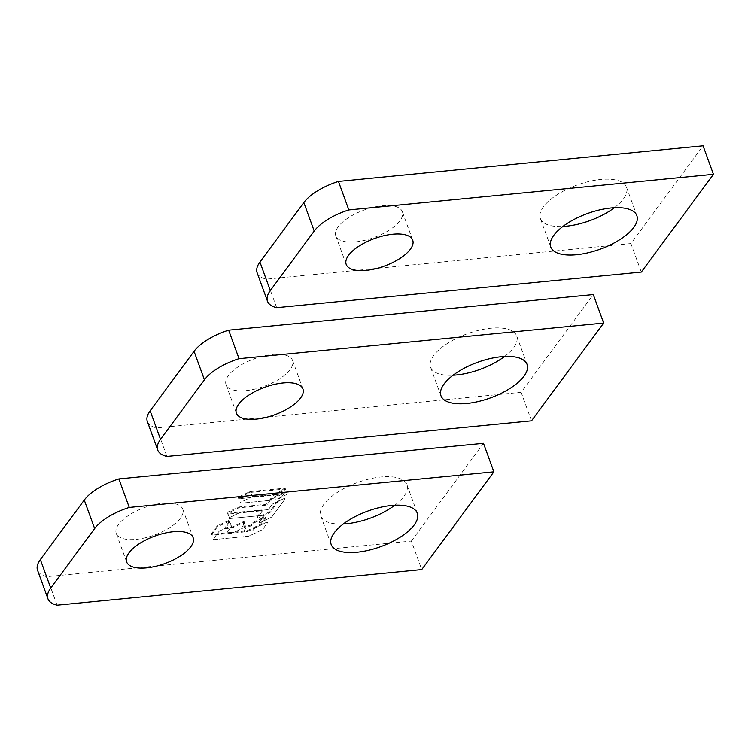 <?xml version="1.0" encoding="UTF-8"?>
<svg xmlns="http://www.w3.org/2000/svg" width="751" height="751" viewBox="0 0 751 751"><rect width="100%" height="100%" fill="white"/><g stroke="black" fill="none" stroke-linecap="round" stroke-linejoin="round"><path stroke-width="0.56" stroke-dasharray="3.75 2.82" d="M245.962 390.604A35.4 14.626 160 0 0 279.813 378.673A35.4 14.626 160 0 0 292.552 360.433A35.4 14.626 160 0 0 272.622 354.472A35.4 14.626 160 0 0 238.771 366.404A35.4 14.626 160 0 0 226.032 384.643A35.4 14.626 160 0 0 245.962 390.604M147.337 421.499A41.643 17.207 -20 0 0 156.518 427.929L521.138 392.313L593.29 294.561M521.138 392.313L531.52 420.823M156.518 427.929L166.891 456.439M504.569 356.49A45.811 18.925 160 0 0 516.697 335.932A45.811 18.925 160 0 0 490.901 328.225A45.811 18.925 160 0 0 447.089 343.658A45.811 18.925 160 0 0 430.605 367.267A45.811 18.925 160 0 0 453.106 375.218M355.749 241.85A35.4 14.626 160 0 0 389.6 229.919A35.4 14.626 160 0 0 402.339 211.679A35.4 14.626 160 0 0 382.409 205.718A35.4 14.626 160 0 0 348.558 217.649A35.4 14.626 160 0 0 335.819 235.889A35.4 14.626 160 0 0 355.749 241.85M257.124 272.744A41.643 17.207 -20 0 0 266.305 279.175L630.924 243.559L703.077 145.797M630.924 243.559L641.307 272.069M266.305 279.175L276.678 307.685M614.356 207.727A45.811 18.925 160 0 0 626.484 187.177A45.811 18.925 160 0 0 600.687 179.461A45.811 18.925 160 0 0 556.876 194.903A45.811 18.925 160 0 0 540.391 218.513A45.811 18.925 160 0 0 562.893 226.464M136.175 539.359A35.4 14.626 160 0 0 170.026 527.427A35.4 14.626 160 0 0 182.765 509.187A35.4 14.626 160 0 0 162.836 503.236A35.4 14.626 160 0 0 128.984 515.158A35.4 14.626 160 0 0 116.245 533.407A35.4 14.626 160 0 0 136.175 539.359M57.104 605.203L46.731 576.693L411.351 541.067L421.733 569.577M411.351 541.067L483.494 443.315M46.731 576.693A41.643 17.207 -20 0 1 37.55 570.262M394.782 505.245A45.811 18.925 160 0 0 406.911 484.686A45.811 18.925 160 0 0 381.114 476.979A45.811 18.925 160 0 0 337.302 492.421A45.811 18.925 160 0 0 320.818 516.021A45.811 18.925 160 0 0 343.32 523.973M250.402 491.567L284.469 488.234A1.371 0.563 -20 0 1 285.239 488.469A1.371 0.563 -20 0 1 284.432 489.352L274.162 494.242A1.371 0.563 -20 0 1 273.167 494.533L239.1 497.866A1.371 0.563 -20 0 1 238.33 497.631A1.371 0.563 -20 0 1 239.137 496.749L249.407 491.849A1.371 0.563 -20 0 1 250.402 491.567L252.345 496.899L286.413 493.567A1.371 0.563 -20 0 1 287.182 493.801A1.371 0.563 -20 0 1 286.375 494.684L276.105 499.584A1.371 0.563 -20 0 1 275.101 499.866L241.043 503.198A1.371 0.563 -20 0 1 240.273 502.963A1.371 0.563 -20 0 1 241.08 502.081L251.35 497.19A1.371 0.563 -20 0 1 252.345 496.899L286.413 493.567A1.371 0.563 -20 0 1 287.182 493.801A1.371 0.563 -20 0 1 286.375 494.684L276.105 499.584A1.371 0.563 -20 0 1 275.101 499.866L241.043 503.198A1.371 0.563 -20 0 1 240.273 502.963A1.371 0.563 -20 0 1 241.08 502.081L251.35 497.19A1.371 0.563 -20 0 1 252.345 496.899L250.712 492.393L284.77 489.061A1.371 0.563 -20 0 1 285.54 489.295A1.371 0.563 -20 0 1 284.732 490.178L274.462 495.078A1.371 0.563 -20 0 1 273.467 495.36L239.4 498.692A1.371 0.563 -20 0 1 238.63 498.457A1.371 0.563 -20 0 1 239.438 497.575L249.707 492.675A1.371 0.563 -20 0 1 250.712 492.393M227.741 513.252A1.371 0.563 -20 0 1 226.971 513.017A1.371 0.563 -20 0 1 227.778 512.144L238.048 507.244A1.371 0.563 -20 0 1 239.043 506.953L265.234 504.4A1.371 0.563 -20 0 0 266.943 503.583L270.341 498.974A1.371 0.563 -20 0 1 271.064 498.448L281.334 493.548A1.371 0.563 -20 0 1 283.108 493.491A1.371 0.563 -20 0 1 283.014 493.839L270.013 511.45A1.371 0.563 -20 0 1 269.299 511.975L259.029 516.876A1.371 0.563 -20 0 1 257.255 516.932A1.371 0.563 -20 0 1 257.349 516.585L261.78 510.577A1.371 0.563 -20 0 0 261.874 510.22A1.371 0.563 -20 0 0 261.104 509.995L227.741 513.252L229.684 518.584A1.371 0.563 -20 0 1 228.914 518.359A1.371 0.563 -20 0 1 229.722 517.477L239.991 512.576A1.371 0.563 -20 0 1 240.987 512.285L267.178 509.732A1.371 0.563 160 0 0 268.886 508.915L272.284 504.306A1.371 0.563 -20 0 1 273.007 503.78L283.277 498.88A1.371 0.563 -20 0 1 285.042 498.824A1.371 0.563 -20 0 1 284.958 499.171L271.956 516.782A1.371 0.563 -20 0 1 271.242 517.317L260.963 522.217A1.371 0.563 -20 0 1 259.198 522.274A1.371 0.563 -20 0 1 259.292 521.917L263.723 515.909A1.371 0.563 160 0 0 263.817 515.562A1.371 0.563 160 0 0 263.047 515.327L229.684 518.584A1.371 0.563 -20 0 1 228.914 518.359A1.371 0.563 -20 0 1 229.722 517.477L239.991 512.576A1.371 0.563 -20 0 1 240.987 512.285L267.178 509.732A1.371 0.563 160 0 0 268.886 508.915L272.284 504.306A1.371 0.563 -20 0 1 273.007 503.78L283.277 498.88A1.371 0.563 -20 0 1 285.042 498.824A1.371 0.563 -20 0 1 284.958 499.171L271.956 516.782A1.371 0.563 -20 0 1 271.242 517.317L260.963 522.217A1.371 0.563 -20 0 1 259.198 522.274A1.371 0.563 -20 0 1 259.292 521.917L263.723 515.909A1.371 0.563 160 0 0 263.817 515.562A1.371 0.563 160 0 0 263.047 515.327L229.684 518.584L228.041 514.078A1.371 0.563 -20 0 1 227.271 513.853A1.371 0.563 -20 0 1 228.079 512.971L238.349 508.07A1.371 0.563 -20 0 1 239.353 507.779L265.535 505.226A1.371 0.563 -20 0 0 267.243 504.409L270.651 499.8A1.371 0.563 -20 0 1 271.364 499.274L281.634 494.374A1.371 0.563 -20 0 1 283.409 494.318A1.371 0.563 -20 0 1 283.315 494.665L270.313 512.276A1.371 0.563 -20 0 1 269.6 512.811L259.33 517.702A1.371 0.563 -20 0 1 257.555 517.758A1.371 0.563 -20 0 1 257.649 517.411L262.08 511.403A1.371 0.563 -20 0 0 262.174 511.055A1.371 0.563 -20 0 0 261.404 510.821L228.041 514.078M242.883 522.827L244.516 527.333L242.582 522.001L232.303 526.902A1.371 0.563 -20 0 1 231.308 527.183L225.826 527.718A1.371 0.563 -20 0 1 225.047 527.493A1.371 0.563 -20 0 1 225.14 527.136L229.571 521.128L231.515 526.47L227.084 532.478A1.371 0.563 160 0 0 226.99 532.825A1.371 0.563 160 0 0 227.76 533.06L233.251 532.525A1.371 0.563 160 0 0 234.246 532.234L244.516 527.333A1.371 0.563 -20 0 1 246.29 527.277A1.371 0.563 -20 0 1 246.197 527.634L243.831 530.835A1.371 0.563 160 0 0 243.737 531.192A1.371 0.563 160 0 0 244.507 531.417L251.688 530.722A1.371 0.563 160 0 0 253.397 529.906L254.73 528.094A1.371 0.563 -20 0 1 255.443 527.568L265.723 522.668A1.371 0.563 -20 0 1 267.487 522.612A1.371 0.563 -20 0 1 267.403 522.959L262.662 529.38A1.371 0.563 -20 0 1 261.949 529.906L249.248 535.961A1.371 0.563 -20 0 1 248.252 536.252L214.063 539.584A1.371 0.563 -20 0 1 213.293 539.359A1.371 0.563 -20 0 1 213.387 539.002L218.851 531.595A1.371 0.563 -20 0 1 219.564 531.07L229.844 526.169A1.371 0.563 -20 0 1 231.608 526.113A1.371 0.563 -20 0 1 231.515 526.47L227.084 532.478A1.371 0.563 160 0 0 226.99 532.825A1.371 0.563 160 0 0 227.76 533.06L233.251 532.525A1.371 0.563 160 0 0 234.246 532.234L244.516 527.333A1.371 0.563 -20 0 1 246.29 527.277A1.371 0.563 -20 0 1 246.197 527.634L243.831 530.835A1.371 0.563 160 0 0 243.737 531.192A1.371 0.563 160 0 0 244.507 531.417L251.688 530.722A1.371 0.563 160 0 0 253.397 529.906L254.73 528.094A1.371 0.563 -20 0 1 255.443 527.568L265.723 522.668A1.371 0.563 -20 0 1 267.487 522.612A1.371 0.563 -20 0 1 267.403 522.959L262.662 529.38A1.371 0.563 -20 0 1 261.949 529.906L249.248 535.961A1.371 0.563 -20 0 1 248.252 536.252L214.063 539.584A1.371 0.563 -20 0 1 213.293 539.359A1.371 0.563 -20 0 1 213.387 539.002L218.851 531.595A1.371 0.563 -20 0 1 219.564 531.07L229.844 526.169A1.371 0.563 -20 0 1 231.608 526.113A1.371 0.563 -20 0 1 231.515 526.47L229.872 521.964L225.441 527.962A1.371 0.563 -20 0 0 225.347 528.319A1.371 0.563 -20 0 0 226.126 528.554L231.608 528.009A1.371 0.563 -20 0 0 232.603 527.728L242.883 522.827A1.371 0.563 -20 0 1 244.648 522.771A1.371 0.563 -20 0 1 244.554 523.118L242.188 526.329A1.371 0.563 -20 0 0 242.094 526.686A1.371 0.563 -20 0 0 242.864 526.911L250.045 526.216A1.371 0.563 -20 0 0 251.754 525.4L253.096 523.588A1.371 0.563 -20 0 1 253.81 523.062L264.08 518.162A1.371 0.563 -20 0 1 265.854 518.106A1.371 0.563 -20 0 1 265.76 518.453L261.019 524.874A1.371 0.563 -20 0 1 260.306 525.4L247.614 531.455A1.371 0.563 -20 0 1 246.619 531.736L212.42 535.078A1.371 0.563 -20 0 1 211.651 534.853A1.371 0.563 -20 0 1 211.744 534.496L217.208 527.089A1.371 0.563 -20 0 1 217.921 526.564L228.201 521.663A1.371 0.563 -20 0 1 229.966 521.607A1.371 0.563 -20 0 1 229.872 521.964M242.582 522.001A1.371 0.563 -20 0 1 244.347 521.945A1.371 0.563 -20 0 1 244.253 522.292L241.888 525.503A1.371 0.563 -20 0 0 241.794 525.86A1.371 0.563 -20 0 0 242.564 526.085L249.745 525.381A1.371 0.563 -20 0 0 251.454 524.564L252.787 522.762A1.371 0.563 -20 0 1 253.509 522.227L263.779 517.336A1.371 0.563 -20 0 1 265.554 517.279A1.371 0.563 -20 0 1 265.46 517.627L260.719 524.048A1.371 0.563 -20 0 1 260.006 524.573L247.314 530.628A1.371 0.563 -20 0 1 246.309 530.91L212.12 534.252A1.371 0.563 -20 0 1 211.35 534.027A1.371 0.563 -20 0 1 211.444 533.67L216.908 526.263A1.371 0.563 -20 0 1 217.621 525.738L227.9 520.837A1.371 0.563 -20 0 1 229.665 520.781A1.371 0.563 -20 0 1 229.571 521.128M284.77 489.061L284.469 488.234M249.707 492.675L249.407 491.849M239.137 496.749L239.438 497.575M239.4 498.692L239.1 497.866M273.167 494.533L273.467 495.36M274.462 495.078L274.162 494.242M284.432 489.352L284.732 490.178M227.778 512.144L228.079 512.971M261.104 509.995L261.404 510.821M262.08 511.403L261.78 510.577M257.349 516.585L257.649 517.411M259.33 517.702L259.029 516.876M269.299 511.975L269.6 512.811M270.313 512.276L270.013 511.45M283.014 493.839L283.315 494.665M281.634 494.374L281.334 493.548M271.064 498.448L271.364 499.274M270.651 499.8L270.341 498.974M266.943 503.583L267.243 504.409M265.535 505.226L265.234 504.4M239.043 506.953L239.353 507.779M238.349 508.07L238.048 507.244M225.826 527.718L226.126 528.554M225.441 527.962L225.14 527.136M228.201 521.663L227.9 520.837M217.621 525.738L217.921 526.564M217.208 527.089L216.908 526.263M211.444 533.67L211.744 534.496M212.42 535.078L212.12 534.252M246.309 530.91L246.619 531.736M247.614 531.455L247.314 530.628M260.006 524.573L260.306 525.4M261.019 524.874L260.719 524.048M265.46 517.627L265.76 518.453M264.08 518.162L263.779 517.336M253.509 522.227L253.81 523.062M253.096 523.588L252.787 522.762M251.454 524.564L251.754 525.4M250.045 526.216L249.745 525.381M242.564 526.085L242.864 526.911M242.188 526.329L241.888 525.503M244.253 522.292L244.554 523.118M232.303 526.902L232.603 527.728M231.608 528.009L231.308 527.183M302.935 388.943L292.552 360.433M236.405 413.153L226.032 384.643M440.978 395.777L430.605 367.267M527.071 364.442L516.697 335.932M412.721 240.189L402.339 211.679M346.192 264.399L335.819 235.889M550.765 247.023L540.391 218.513M636.857 215.687L626.484 187.177M193.148 537.697L182.765 509.187M126.619 561.917L116.245 533.407M331.191 544.531L320.818 516.021M417.284 513.196L406.911 484.686M238.63 498.457L238.33 497.631M285.54 489.295L285.239 488.469M227.271 513.853L226.971 513.017M262.174 511.055L261.874 510.22M257.555 517.758L257.255 516.932M283.409 494.318L283.108 493.491M225.347 528.319L225.047 527.493M229.966 521.607L229.665 520.781M211.651 534.853L211.35 534.027M265.854 518.106L265.554 517.279M242.094 526.686L241.794 525.86M244.648 522.771L244.347 521.945"/><path stroke-width="1.13" d="M282.996 382.982A35.4 14.626 -20 0 1 302.935 388.943A35.4 14.626 -20 0 1 290.196 407.183A35.4 14.626 -20 0 1 256.335 419.114A35.4 14.626 -20 0 1 236.405 413.153A35.4 14.626 -20 0 1 249.144 394.913A35.4 14.626 -20 0 1 282.996 382.982M239.043 358.687L603.663 323.071L531.52 420.823L166.891 456.439A41.643 17.207 160 0 1 157.71 450.009L147.337 421.499A41.643 17.207 -20 0 1 150.134 410.806L194.049 351.308A41.643 17.207 -20 0 1 228.661 330.177L239.043 358.687A41.643 17.207 160 0 0 204.432 379.818L160.517 439.316A41.643 17.207 160 0 0 157.71 450.009M466.775 403.484A45.811 18.925 -20 0 1 440.978 395.777A45.811 18.925 -20 0 1 457.462 372.167A45.811 18.925 -20 0 1 501.283 356.734A45.811 18.925 -20 0 1 527.071 364.442A45.811 18.925 -20 0 1 510.586 388.042A45.811 18.925 -20 0 1 466.775 403.484M228.661 330.177L593.29 294.561L603.663 323.071M453.106 375.218A45.811 18.925 160 0 0 456.401 374.974A45.811 18.925 160 0 0 504.569 356.49M392.792 234.228A35.4 14.626 -20 0 1 412.721 240.189A35.4 14.626 -20 0 1 399.983 258.428A35.4 14.626 -20 0 1 366.122 270.36A35.4 14.626 -20 0 1 346.192 264.399A35.4 14.626 -20 0 1 358.931 246.159A35.4 14.626 -20 0 1 392.792 234.228M348.83 209.933L713.45 174.307L641.307 272.069L276.678 307.685A41.643 17.207 160 0 1 267.506 301.254L257.124 272.744A41.643 17.207 -20 0 1 259.93 262.052L303.845 202.554A41.643 17.207 -20 0 1 338.448 181.423L348.83 209.933A41.643 17.207 160 0 0 314.218 231.064L270.304 290.562A41.643 17.207 160 0 0 267.506 301.254M576.561 254.73A45.811 18.925 -20 0 1 550.765 247.023A45.811 18.925 -20 0 1 567.258 223.413A45.811 18.925 -20 0 1 611.07 207.971A45.811 18.925 -20 0 1 636.857 215.687A45.811 18.925 -20 0 1 620.373 239.287A45.811 18.925 -20 0 1 576.561 254.73M338.448 181.423L703.077 145.797L713.45 174.307M562.893 226.464A45.811 18.925 160 0 0 566.188 226.22A45.811 18.925 160 0 0 614.356 207.727M173.209 531.746A35.4 14.626 -20 0 1 193.148 537.697A35.4 14.626 -20 0 1 180.409 555.937A35.4 14.626 -20 0 1 146.548 567.869A35.4 14.626 -20 0 1 126.619 561.917A35.4 14.626 -20 0 1 139.357 543.668A35.4 14.626 -20 0 1 173.209 531.746M57.104 605.203L421.733 569.577L493.876 471.825L129.256 507.441A41.643 17.207 160 0 0 94.645 528.573L50.73 588.08A41.643 17.207 160 0 0 47.923 598.772A41.643 17.207 160 0 0 57.104 605.203M356.988 552.238A45.811 18.925 -20 0 1 331.191 544.531A45.811 18.925 -20 0 1 347.675 520.931A45.811 18.925 -20 0 1 391.487 505.489A45.811 18.925 -20 0 1 417.284 513.196A45.811 18.925 -20 0 1 400.799 536.805A45.811 18.925 -20 0 1 356.988 552.238M129.256 507.441L118.874 478.931L483.494 443.315L493.876 471.825M47.923 598.772L37.55 570.262A41.643 17.207 -20 0 1 40.347 559.57L84.262 500.063A41.643 17.207 -20 0 1 118.874 478.931M343.32 523.973A45.811 18.925 160 0 0 346.605 523.729A45.811 18.925 160 0 0 394.782 505.245M194.049 351.308L204.432 379.818M160.517 439.316L150.134 410.806M303.845 202.554L314.218 231.064M270.304 290.562L259.93 262.052M84.262 500.063L94.645 528.573M50.73 588.08L40.347 559.57"/></g></svg>

